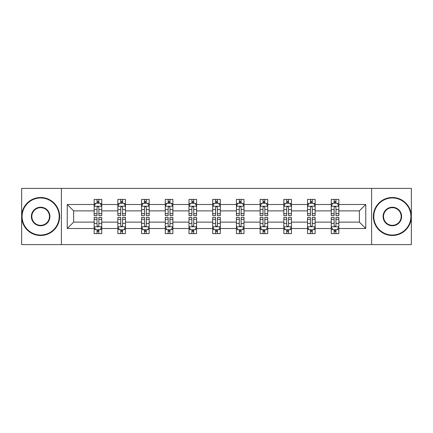 <?xml version="1.0" encoding="UTF-8"?>
<svg xmlns="http://www.w3.org/2000/svg" width="433" height="433" viewBox="0 0 433 433"><rect width="100%" height="100%" fill="white"/><g stroke="black" fill="none" stroke-linecap="round" stroke-linejoin="round"><path stroke-width="0.65" d="M371.606 244.618L411.35 244.618L411.35 188.382L371.606 188.382L371.606 244.618L61.394 244.618L61.394 188.382L21.65 188.382L21.65 244.618L61.394 244.618M338.85 228.505L338.85 222.124L359.368 222.124L365.755 228.505L338.85 228.505L338.85 233.598L335.965 233.598L335.965 229.723M371.606 188.382L61.394 188.382M331.25 228.505L315.143 228.505L315.143 222.124L331.25 222.124L331.25 233.598L338.85 233.598L338.85 229.539L337.421 229.539M315.143 228.505L315.143 233.598L312.253 233.598L312.253 229.723M307.544 228.505L291.431 228.505L291.431 222.124L307.544 222.124L307.544 233.598L315.143 233.598L315.143 229.539L313.714 229.539M291.431 228.505L291.431 233.598L288.54 233.598L288.54 229.723M283.832 228.505L267.718 228.505L267.718 222.124L283.832 222.124L283.832 233.598L291.431 233.598L291.431 229.539L290.002 229.539M267.718 228.505L267.718 233.598L264.834 233.598L264.834 229.723M260.119 228.505L244.012 228.505L244.012 222.124L260.119 222.124L260.119 233.598L267.718 233.598L267.718 229.539L266.29 229.539M244.012 228.505L244.012 233.598L241.121 233.598L241.121 229.723M236.413 228.505L220.3 228.505L220.3 222.124L236.413 222.124L236.413 233.598L244.012 233.598L244.012 229.539L242.583 229.539M220.3 228.505L220.3 233.598L217.409 233.598L217.409 229.723M212.7 228.505L196.587 228.505L196.587 222.124L212.7 222.124L212.7 233.598L220.3 233.598L220.3 229.539L218.871 229.539M196.587 228.505L196.587 233.598L193.703 233.598L193.703 229.723M188.988 228.505L172.881 228.505L172.881 222.124L188.988 222.124L188.988 233.598L196.587 233.598L196.587 229.539L195.159 229.539M172.881 228.505L172.881 233.598L169.99 233.598L169.99 229.723M165.282 228.505L149.169 228.505L149.169 222.124L165.282 222.124L165.282 233.598L172.881 233.598L172.881 229.539L171.452 229.539M149.169 228.505L149.169 233.598L146.284 233.598L146.284 229.723M141.569 228.505L125.456 228.505L125.456 222.124L141.569 222.124L141.569 233.598L149.169 233.598L149.169 229.539L147.74 229.539M125.456 228.505L125.456 233.598L122.571 233.598L122.571 229.723M117.857 228.505L101.75 228.505L101.75 222.124L117.857 222.124L117.857 233.598L125.456 233.598L125.456 229.539L124.027 229.539M101.75 228.505L101.75 233.598L98.859 233.598L98.859 229.723M94.15 228.505L67.245 228.505L67.245 204.495L94.15 204.495L94.15 210.876L73.632 210.876L73.632 222.124L94.15 222.124L94.15 233.598L101.75 233.598L101.75 229.539L100.321 229.539M95.579 203.461L94.15 203.461L94.15 199.402L94.15 204.495M97.035 203.277L97.035 199.402L94.15 199.402L101.75 199.402L101.75 204.495L117.857 204.495L117.857 199.402L125.456 199.402L125.456 204.495L141.569 204.495L141.569 199.402L149.169 199.402L149.169 204.495L165.282 204.495L165.282 199.402L172.881 199.402L172.881 204.495L188.988 204.495L188.988 199.402L196.587 199.402L196.587 204.495L212.7 204.495L212.7 199.402L220.3 199.402L220.3 204.495L236.413 204.495L236.413 199.402L244.012 199.402L244.012 204.495L260.119 204.495L260.119 199.402L267.718 199.402L267.718 204.495L283.832 204.495L283.832 199.402L291.431 199.402L291.431 204.495L307.544 204.495L307.544 199.402L315.143 199.402L315.143 204.495L331.25 204.495L331.25 199.402L338.85 199.402L338.85 204.495L365.755 204.495L365.755 228.505M331.25 204.495L331.25 210.876L315.143 210.876L315.143 204.495M307.544 204.495L307.544 210.876L291.431 210.876L291.431 204.495M283.832 204.495L283.832 210.876L267.718 210.876L267.718 204.495M260.119 204.495L260.119 210.876L244.012 210.876L244.012 204.495M236.413 204.495L236.413 210.876L220.3 210.876L220.3 204.495M212.7 204.495L212.7 210.876L196.587 210.876L196.587 204.495M188.988 204.495L188.988 210.876L172.881 210.876L172.881 204.495M165.282 204.495L165.282 210.876L149.169 210.876L149.169 204.495M141.569 204.495L141.569 210.876L125.456 210.876L125.456 204.495M117.857 204.495L117.857 210.876L101.75 210.876L101.75 204.495M67.245 204.495L73.632 210.876M359.368 222.124L359.368 210.876L338.85 210.876L338.85 204.495M334.141 203.201L335.965 203.201M310.429 203.201L312.253 203.201M286.716 203.201L288.54 203.201M263.01 203.201L264.834 203.201M239.297 203.201L241.121 203.201M215.591 203.201L217.409 203.201M191.879 203.201L193.703 203.201M168.166 203.201L169.99 203.201M144.46 203.201L146.284 203.201M120.747 203.201L122.571 203.201M97.035 203.201L98.859 203.201M97.035 229.799L98.859 229.799M120.747 229.799L122.571 229.799M144.46 229.799L146.284 229.799M168.166 229.799L169.99 229.799M191.879 229.799L193.703 229.799M215.591 229.799L217.409 229.799M239.297 229.799L241.121 229.799M263.01 229.799L264.834 229.799M286.716 229.799L288.54 229.799M310.429 229.799L312.253 229.799M334.141 229.799L335.965 229.799M73.632 222.124L67.245 228.505M365.755 204.495L359.368 210.876M98.859 201.377L97.035 201.377M94.15 213.68L94.15 215.591L97.035 215.591L97.035 213.68L94.15 213.68L94.15 210.876M101.75 210.876L101.75 215.591L98.859 215.591L98.859 207.456C98.253 206.287 97.647 206.287 97.035 207.456L97.035 213.68M100.321 203.461L101.75 203.461L101.75 199.402L98.859 199.402L98.859 203.277M101.75 206.319L100.229 203.277L95.671 203.277L94.15 206.319M97.035 231.623L98.859 231.623M101.75 219.32L101.75 217.409L98.859 217.409L98.859 219.32L101.75 219.32L101.75 222.124M94.15 222.124L94.15 217.409L97.035 217.409L97.035 225.544C97.642 226.713 98.253 226.713 98.859 225.544L98.859 219.32M95.579 229.539L94.15 229.539L94.15 233.598L97.035 233.598L97.035 229.723M94.15 226.681L95.671 229.723L100.229 229.723L101.75 226.681M40.648 197.957A18.543 18.543 0 0 0 22.105 216.5A18.543 18.543 0 0 0 40.648 235.043A18.543 18.543 0 0 0 59.191 216.5A18.543 18.543 0 0 0 40.648 197.957M40.648 235.498A18.998 18.998 0 0 1 21.65 216.5A18.998 18.998 0 0 1 40.648 197.502A18.998 18.998 0 0 1 59.646 216.5A18.998 18.998 0 0 1 40.648 235.498M40.648 207.228A9.272 9.272 0 0 1 49.919 216.5A9.272 9.272 0 0 1 40.648 225.772A9.272 9.272 0 0 1 31.376 216.5A9.272 9.272 0 0 1 40.648 207.228M40.648 225.317A8.817 8.817 0 0 0 49.465 216.5A8.817 8.817 0 0 0 40.648 207.683A8.817 8.817 0 0 0 31.831 216.5A8.817 8.817 0 0 0 40.648 225.317M392.352 197.957A18.543 18.543 0 0 0 373.809 216.5A18.543 18.543 0 0 0 392.352 235.043A18.543 18.543 0 0 0 410.895 216.5A18.543 18.543 0 0 0 392.352 197.957M392.352 235.498A18.998 18.998 0 0 1 373.354 216.5A18.998 18.998 0 0 1 392.352 197.502A18.998 18.998 0 0 1 411.35 216.5A18.998 18.998 0 0 1 392.352 235.498M392.352 207.228A9.272 9.272 0 0 1 401.624 216.5A9.272 9.272 0 0 1 392.352 225.772A9.272 9.272 0 0 1 383.081 216.5A9.272 9.272 0 0 1 392.352 207.228M392.352 225.317A8.817 8.817 0 0 0 401.169 216.5A8.817 8.817 0 0 0 392.352 207.683A8.817 8.817 0 0 0 383.535 216.5A8.817 8.817 0 0 0 392.352 225.317M122.571 201.377L120.747 201.377M119.286 203.461L117.857 203.461L117.857 199.402L120.747 199.402L120.747 203.277M117.857 213.68L117.857 215.591L120.747 215.591L120.747 213.68L117.857 213.68L117.857 210.876M125.456 210.876L125.456 215.591L122.571 215.591L122.571 207.456C121.965 206.287 121.354 206.287 120.747 207.456L120.747 213.68M124.027 203.461L125.456 203.461L125.456 199.402L122.571 199.402L122.571 203.277M125.456 206.319L123.941 203.277L119.378 203.277L117.857 206.319M146.284 201.377L144.46 201.377M142.998 203.461L141.569 203.461L141.569 199.402L144.46 199.402L144.46 203.277M141.569 213.68L141.569 215.591L144.46 215.591L144.46 213.68L141.569 213.68L141.569 210.876M149.169 210.876L149.169 215.591L146.284 215.591L146.284 207.456C145.672 206.287 145.066 206.287 144.46 207.456L144.46 213.68M147.74 203.461L149.169 203.461L149.169 199.402L146.284 199.402L146.284 203.277M149.169 206.319L147.648 203.277L143.09 203.277L141.569 206.319M120.747 231.623L122.571 231.623M125.456 219.32L125.456 217.409L122.571 217.409L122.571 219.32L125.456 219.32L125.456 222.124M117.857 222.124L117.857 217.409L120.747 217.409L120.747 225.544C121.354 226.713 121.96 226.713 122.571 225.544L122.571 219.32M119.286 229.539L117.857 229.539L117.857 233.598L120.747 233.598L120.747 229.723M117.857 226.681L119.378 229.723L123.941 229.723L125.456 226.681M144.46 231.623L146.284 231.623M149.169 219.32L149.169 217.409L146.284 217.409L146.284 219.32L149.169 219.32L149.169 222.124M141.569 222.124L141.569 217.409L144.46 217.409L144.46 225.544C145.066 226.713 145.672 226.713 146.284 225.544L146.284 219.32M142.998 229.539L141.569 229.539L141.569 233.598L144.46 233.598L144.46 229.723M141.569 226.681L143.09 229.723L147.648 229.723L149.169 226.681M169.99 201.377L168.166 201.377M166.71 203.461L165.282 203.461L165.282 199.402L168.166 199.402L168.166 203.277M165.282 213.68L165.282 215.591L168.166 215.591L168.166 213.68L165.282 213.68L165.282 210.876M172.881 210.876L172.881 215.591L169.99 215.591L169.99 207.456C169.384 206.287 168.778 206.287 168.166 207.456L168.166 213.68M171.452 203.461L172.881 203.461L172.881 199.402L169.99 199.402L169.99 203.277M172.881 206.319L171.36 203.277L166.797 203.277L165.282 206.319M168.166 231.623L169.99 231.623M172.881 219.32L172.881 217.409L169.99 217.409L169.99 219.32L172.881 219.32L172.881 222.124M165.282 222.124L165.282 217.409L168.166 217.409L168.166 225.544C168.773 226.713 169.384 226.713 169.99 225.544L169.99 219.32M166.71 229.539L165.282 229.539L165.282 233.598L168.166 233.598L168.166 229.723M165.282 226.681L166.797 229.723L171.36 229.723L172.881 226.681M193.703 201.377L191.879 201.377M190.417 203.461L188.988 203.461L188.988 199.402L191.879 199.402L191.879 203.277M188.988 213.68L188.988 215.591L191.879 215.591L191.879 213.68L188.988 213.68L188.988 210.876M196.587 210.876L196.587 215.591L193.703 215.591L193.703 207.456C193.096 206.287 192.485 206.287 191.879 207.456L191.879 213.68M195.159 203.461L196.587 203.461L196.587 199.402L193.703 199.402L193.703 203.277M196.587 206.319L195.072 203.277L190.509 203.277L188.988 206.319M191.879 231.623L193.703 231.623M196.587 219.32L196.587 217.409L193.703 217.409L193.703 219.32L196.587 219.32L196.587 222.124M188.988 222.124L188.988 217.409L191.879 217.409L191.879 225.544C192.485 226.713 193.091 226.713 193.703 225.544L193.703 219.32M190.417 229.539L188.988 229.539L188.988 233.598L191.879 233.598L191.879 229.723M188.988 226.681L190.509 229.723L195.072 229.723L196.587 226.681M217.409 201.377L215.591 201.377M214.129 203.461L212.7 203.461L212.7 199.402L215.591 199.402L215.591 203.277M212.7 213.68L212.7 215.591L215.591 215.591L215.591 213.68L212.7 213.68L212.7 210.876M220.3 210.876L220.3 215.591L217.409 215.591L217.409 207.456C216.803 206.287 216.197 206.287 215.591 207.456L215.591 213.68M218.871 203.461L220.3 203.461L220.3 199.402L217.409 199.402L217.409 203.277M220.3 206.319L218.779 203.277L214.221 203.277L212.7 206.319M215.591 231.623L217.409 231.623M220.3 219.32L220.3 217.409L217.409 217.409L217.409 219.32L220.3 219.32L220.3 222.124M212.7 222.124L212.7 217.409L215.591 217.409L215.591 225.544C216.197 226.713 216.803 226.713 217.409 225.544L217.409 219.32M214.129 229.539L212.7 229.539L212.7 233.598L215.591 233.598L215.591 229.723M212.7 226.681L214.221 229.723L218.779 229.723L220.3 226.681M241.121 201.377L239.297 201.377M237.841 203.461L236.413 203.461L236.413 199.402L239.297 199.402L239.297 203.277M236.413 213.68L236.413 215.591L239.297 215.591L239.297 213.68L236.413 213.68L236.413 210.876M244.012 210.876L244.012 215.591L241.121 215.591L241.121 207.456C240.515 206.287 239.909 206.287 239.297 207.456L239.297 213.68M242.583 203.461L244.012 203.461L244.012 199.402L241.121 199.402L241.121 203.277M244.012 206.319L242.491 203.277L237.928 203.277L236.413 206.319M239.297 231.623L241.121 231.623M244.012 219.32L244.012 217.409L241.121 217.409L241.121 219.32L244.012 219.32L244.012 222.124M236.413 222.124L236.413 217.409L239.297 217.409L239.297 225.544C239.904 226.713 240.515 226.713 241.121 225.544L241.121 219.32M237.841 229.539L236.413 229.539L236.413 233.598L239.297 233.598L239.297 229.723M236.413 226.681L237.928 229.723L242.491 229.723L244.012 226.681M264.834 201.377L263.01 201.377M261.548 203.461L260.119 203.461L260.119 199.402L263.01 199.402L263.01 203.277M260.119 213.68L260.119 215.591L263.01 215.591L263.01 213.68L260.119 213.68L260.119 210.876M267.718 210.876L267.718 215.591L264.834 215.591L264.834 207.456C264.227 206.287 263.616 206.287 263.01 207.456L263.01 213.68M266.29 203.461L267.718 203.461L267.718 199.402L264.834 199.402L264.834 203.277M267.718 206.319L266.203 203.277L261.64 203.277L260.119 206.319M263.01 231.623L264.834 231.623M267.718 219.32L267.718 217.409L264.834 217.409L264.834 219.32L267.718 219.32L267.718 222.124M260.119 222.124L260.119 217.409L263.01 217.409L263.01 225.544C263.616 226.713 264.222 226.713 264.834 225.544L264.834 219.32M261.548 229.539L260.119 229.539L260.119 233.598L263.01 233.598L263.01 229.723M260.119 226.681L261.64 229.723L266.203 229.723L267.718 226.681M288.54 201.377L286.716 201.377M285.26 203.461L283.832 203.461L283.832 199.402L286.716 199.402L286.716 203.277M283.832 213.68L283.832 215.591L286.716 215.591L286.716 213.68L283.832 213.68L283.832 210.876M291.431 210.876L291.431 215.591L288.54 215.591L288.54 207.456C287.934 206.287 287.328 206.287 286.716 207.456L286.716 213.68M290.002 203.461L291.431 203.461L291.431 199.402L288.54 199.402L288.54 203.277M291.431 206.319L289.91 203.277L285.352 203.277L283.832 206.319M286.716 231.623L288.54 231.623M291.431 219.32L291.431 217.409L288.54 217.409L288.54 219.32L291.431 219.32L291.431 222.124M283.832 222.124L283.832 217.409L286.716 217.409L286.716 225.544C287.328 226.713 287.934 226.713 288.54 225.544L288.54 219.32M285.26 229.539L283.832 229.539L283.832 233.598L286.716 233.598L286.716 229.723M283.832 226.681L285.352 229.723L289.91 229.723L291.431 226.681M312.253 201.377L310.429 201.377M308.973 203.461L307.544 203.461L307.544 199.402L310.429 199.402L310.429 203.277M307.544 213.68L307.544 215.591L310.429 215.591L310.429 213.68L307.544 213.68L307.544 210.876M315.143 210.876L315.143 215.591L312.253 215.591L312.253 207.456C311.646 206.287 311.04 206.287 310.429 207.456L310.429 213.68M313.714 203.461L315.143 203.461L315.143 199.402L312.253 199.402L312.253 203.277M315.143 206.319L313.622 203.277L309.059 203.277L307.544 206.319M310.429 231.623L312.253 231.623M315.143 219.32L315.143 217.409L312.253 217.409L312.253 219.32L315.143 219.32L315.143 222.124M307.544 222.124L307.544 217.409L310.429 217.409L310.429 225.544C311.035 226.713 311.646 226.713 312.253 225.544L312.253 219.32M308.973 229.539L307.544 229.539L307.544 233.598L310.429 233.598L310.429 229.723M307.544 226.681L309.059 229.723L313.622 229.723L315.143 226.681M335.965 201.377L334.141 201.377M332.679 203.461L331.25 203.461L331.25 199.402L334.141 199.402L334.141 203.277M331.25 213.68L331.25 215.591L334.141 215.591L334.141 213.68L331.25 213.68L331.25 210.876M338.85 210.876L338.85 215.591L335.965 215.591L335.965 207.456C335.358 206.287 334.747 206.287 334.141 207.456L334.141 213.68M337.421 203.461L338.85 203.461L338.85 199.402L335.965 199.402L335.965 203.277M338.85 206.319L337.329 203.277L332.771 203.277L331.25 206.319M334.141 231.623L335.965 231.623M338.85 219.32L338.85 217.409L335.965 217.409L335.965 219.32L338.85 219.32L338.85 222.124M331.25 222.124L331.25 217.409L334.141 217.409L334.141 225.544C334.747 226.713 335.353 226.713 335.965 225.544L335.965 219.32M332.679 229.539L331.25 229.539L331.25 233.598L334.141 233.598L334.141 229.723M331.25 226.681L332.771 229.723L337.329 229.723L338.85 226.681M101.712 206.243L94.188 206.243M101.75 213.68L98.859 213.68M97.035 209.61L94.15 209.61M101.75 209.61L98.859 209.61M98.859 202.346L97.035 202.346M94.188 226.757L101.712 226.757M94.15 219.32L97.035 219.32M98.859 223.39L101.75 223.39M94.15 223.39L97.035 223.39M97.035 230.654L98.859 230.654M125.418 206.243L117.895 206.243M125.456 213.68L122.571 213.68M120.747 209.61L117.857 209.61M125.456 209.61L122.571 209.61M122.571 202.346L120.747 202.346M149.131 206.243L141.607 206.243M149.169 213.68L146.284 213.68M144.46 209.61L141.569 209.61M149.169 209.61L146.284 209.61M146.284 202.346L144.46 202.346M117.895 226.757L125.418 226.757M117.857 219.32L120.747 219.32M122.571 223.39L125.456 223.39M117.857 223.39L120.747 223.39M120.747 230.654L122.571 230.654M141.607 226.757L149.131 226.757M141.569 219.32L144.46 219.32M146.284 223.39L149.169 223.39M141.569 223.39L144.46 223.39M144.46 230.654L146.284 230.654M172.843 206.243L165.319 206.243M172.881 213.68L169.99 213.68M168.166 209.61L165.282 209.61M172.881 209.61L169.99 209.61M169.99 202.346L168.166 202.346M165.319 226.757L172.843 226.757M165.282 219.32L168.166 219.32M169.99 223.39L172.881 223.39M165.282 223.39L168.166 223.39M168.166 230.654L169.99 230.654M196.55 206.243L189.026 206.243M196.587 213.68L193.703 213.68M191.879 209.61L188.988 209.61M196.587 209.61L193.703 209.61M193.703 202.346L191.879 202.346M189.026 226.757L196.55 226.757M188.988 219.32L191.879 219.32M193.703 223.39L196.587 223.39M188.988 223.39L191.879 223.39M191.879 230.654L193.703 230.654M220.262 206.243L212.738 206.243M220.3 213.68L217.409 213.68M215.591 209.61L212.7 209.61M220.3 209.61L217.409 209.61M217.409 202.346L215.591 202.346M212.738 226.757L220.262 226.757M212.7 219.32L215.591 219.32M217.409 223.39L220.3 223.39M212.7 223.39L215.591 223.39M215.591 230.654L217.409 230.654M243.974 206.243L236.45 206.243M244.012 213.68L241.121 213.68M239.297 209.61L236.413 209.61M244.012 209.61L241.121 209.61M241.121 202.346L239.297 202.346M236.45 226.757L243.974 226.757M236.413 219.32L239.297 219.32M241.121 223.39L244.012 223.39M236.413 223.39L239.297 223.39M239.297 230.654L241.121 230.654M267.681 206.243L260.157 206.243M267.718 213.68L264.834 213.68M263.01 209.61L260.119 209.61M267.718 209.61L264.834 209.61M264.834 202.346L263.01 202.346M260.157 226.757L267.681 226.757M260.119 219.32L263.01 219.32M264.834 223.39L267.718 223.39M260.119 223.39L263.01 223.39M263.01 230.654L264.834 230.654M291.393 206.243L283.869 206.243M291.431 213.68L288.54 213.68M286.716 209.61L283.832 209.61M291.431 209.61L288.54 209.61M288.54 202.346L286.716 202.346M283.869 226.757L291.393 226.757M283.832 219.32L286.716 219.32M288.54 223.39L291.431 223.39M283.832 223.39L286.716 223.39M286.716 230.654L288.54 230.654M315.105 206.243L307.582 206.243M315.143 213.68L312.253 213.68M310.429 209.61L307.544 209.61M315.143 209.61L312.253 209.61M312.253 202.346L310.429 202.346M307.582 226.757L315.105 226.757M307.544 219.32L310.429 219.32M312.253 223.39L315.143 223.39M307.544 223.39L310.429 223.39M310.429 230.654L312.253 230.654M338.812 206.243L331.288 206.243M338.85 213.68L335.965 213.68M334.141 209.61L331.25 209.61M338.85 209.61L335.965 209.61M335.965 202.346L334.141 202.346M331.288 226.757L338.812 226.757M331.25 219.32L334.141 219.32M335.965 223.39L338.85 223.39M331.25 223.39L334.141 223.39M334.141 230.654L335.965 230.654"/></g></svg>

